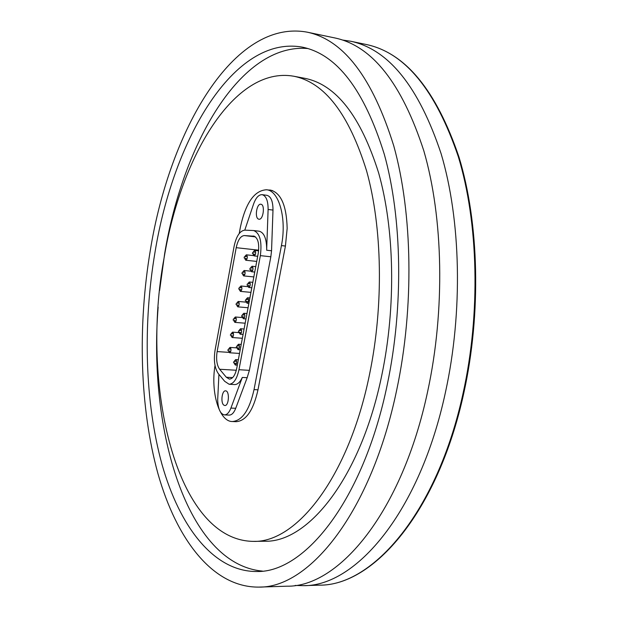 <?xml version="1.0" encoding="UTF-8"?>
<svg xmlns="http://www.w3.org/2000/svg" width="618" height="618" viewBox="0 0 618 618"><rect width="100%" height="100%" fill="white"/><g stroke="black" fill="none" stroke-linecap="round" stroke-linejoin="round"><path stroke-width="0.93" d="M268.366 190.012L270.514 190.081C281.02 192.901 286.567 205.678 287.161 228.405L285.423 246.049L257.992 389.811C253.388 410.29 246.119 420.912 236.192 421.677L232.306 421.53C242.194 420.765 249.44 410.12 254.037 389.603L281.429 245.585C286.891 218.695 279.042 190.599 266.574 189.765C254.431 190.398 245.717 202.82 240.417 227.038L239.236 233.496M215.018 365.501C210.529 392.106 219.174 421.623 232.306 421.53M244.782 230.143L253.604 203.963C255.891 197.667 258.741 194.57 262.148 194.67L266.984 195.327C270.993 196.478 272.994 201.398 272.994 210.089L271.549 250.769L270.839 256.779L249.378 370.344L247.154 377.714L235.728 408.289C233.959 412.785 231.789 415.057 229.216 415.095L224.427 414.902C220.302 413.944 218.046 408.931 217.683 399.854L218.926 374.361M247.154 377.714L242.295 377.436C240.093 382.21 237.528 384.581 234.616 384.558L229.124 384.265L224.682 381.306L218.401 373.728C214.639 368.266 213.534 360.402 215.072 350.143L234.098 246.358C236.315 236.115 239.915 230.715 244.89 230.143L253.635 230.545C259.9 233.048 262.14 241.414 260.356 255.636L238.973 369.719C236.91 379.073 233.627 383.925 229.124 384.265M252.909 236.068L253.697 236.061C257.969 237.768 259.498 243.453 258.285 253.117L236.756 368.22C235.219 375.226 232.762 378.857 229.378 379.112L226.319 377.25L219.637 369.255C216.81 365.176 215.976 359.282 217.127 351.572L236.207 247.679C237.884 240 240.58 235.96 244.303 235.566L254.469 236.254M234.353 363.647L235.334 365.029C237.034 363.322 237.15 361.515 235.682 359.606L234.531 360.85M233.457 362.689C233.65 361.623 233.65 361.623 233.457 362.689M228.683 351.418L229.633 352.778C231.317 351.094 231.441 349.309 230.004 347.416L228.876 348.637M227.787 350.452C227.98 349.394 227.98 349.394 227.787 350.452M237.127 348.274L238.1 349.672C239.823 347.973 239.954 346.157 238.486 344.241L237.327 345.485M236.238 347.308C236.439 346.242 236.439 346.242 236.238 347.308M231.202 336.153L232.152 337.528C233.851 335.852 233.983 334.06 232.553 332.152L231.418 333.372M230.313 335.188C230.514 334.122 230.514 334.122 230.313 335.188M239.197 332.778L240.17 334.183C241.908 332.492 242.047 330.676 240.587 328.745L239.413 329.981M238.316 331.812C238.517 330.738 238.517 330.738 238.316 331.812M233.944 320.989L234.886 322.38C236.601 320.711 236.748 318.919 235.327 316.995L234.176 318.208M233.063 320.024C233.264 318.958 233.264 318.958 233.063 320.024M242.41 317.297L243.376 318.71C245.137 317.026 245.292 315.211 243.832 313.264L242.642 314.5M241.545 316.323C241.746 315.242 241.746 315.242 241.545 316.323M236.833 305.454L237.768 306.845C239.506 305.192 239.66 303.392 238.239 301.453L237.073 302.666M235.96 304.473C236.161 303.407 236.161 303.407 235.96 304.473M246.095 301.785L247.061 303.214C248.838 301.538 249 299.722 247.548 297.76L246.343 298.988M245.238 300.811C245.446 299.722 245.446 299.722 245.238 300.811M239.498 289.981L240.433 291.387C242.179 289.734 242.349 287.934 240.943 285.987L239.761 287.192M238.641 289C238.842 287.926 238.842 287.926 238.641 289M247.818 286.026L248.776 287.463C250.568 285.802 250.746 283.979 249.301 281.993L248.088 283.229M246.976 285.045C247.177 283.956 247.177 283.956 246.976 285.045M242.689 274.485L243.623 275.906C245.392 274.261 245.57 272.461 244.164 270.499L242.967 271.704M241.847 273.504C242.047 272.422 242.047 272.422 241.847 273.504M250.529 270.275L251.487 271.727C253.295 270.074 253.488 268.243 252.044 266.25L250.823 267.478M249.695 269.293C249.904 268.197 249.904 268.197 249.695 269.293M244.867 258.818L245.794 260.248C247.579 258.618 247.772 256.802 246.366 254.825L245.161 256.03M244.025 257.83C244.226 256.74 244.226 256.74 244.025 257.83M253.148 254.446L254.098 255.906C255.929 254.253 256.13 252.422 254.693 250.414L253.457 251.634M252.322 253.45C252.53 252.353 252.53 252.353 252.322 253.45M226.319 377.25L232.638 377.606M258.494 219.096C254.446 217.768 256.709 203.322 260.842 204.241C265.323 204.442 263.338 220.155 258.942 219.22L258.494 219.096M253.635 230.545L259.166 231.202C264.041 232.53 266.543 238.486 266.69 249.069L268.112 209.456C268.119 200.75 266.126 195.821 262.148 194.67M242.295 377.436L230.916 408.081C229.147 412.585 226.984 414.856 224.427 414.902M271.549 250.769L266.652 250.228L266.69 249.069M223.87 405.153C220.425 402.967 221.916 390.298 225.555 390.846C229.803 390.684 229.031 406.072 224.821 405.516L223.87 405.153M369.587 374.129C348.73 477.382 296.408 543.044 253.187 541.376C175.844 540.286 140.286 384.883 164.149 257.575C180.811 156.493 234.407 65.825 293.658 76.215C324.574 82.325 348.9 113.913 366.621 170.977C382.333 227.416 383.848 305.145 369.587 374.129M293.658 76.215L304.751 78.308C336.014 84.481 360.634 115.983 378.602 172.801C394.547 228.984 396.169 306.289 381.862 374.887C360.943 477.552 308.189 542.882 264.481 541.237L253.187 541.376M342.565 40.039L350.638 41.236C388.622 49.231 418.78 86.721 441.121 153.712C460.928 220.085 463.121 311.565 445.462 392.252C419.846 511.943 355.914 586.552 303.276 585.671L295.118 585.455M258.911 587.1L287.053 586.196C338.911 587.131 402.179 511.982 427.702 391.271C445.284 309.904 443.276 217.675 423.832 150.854C401.885 83.43 372.19 45.786 334.747 37.922L307.185 32.167C343.654 39.815 372.515 77.721 393.766 145.879C412.569 213.465 414.253 307.015 396.795 389.564C371.441 512.044 309.394 588.135 258.911 587.1C212.607 587.602 176.485 539.143 157.969 473.743C139.676 407.532 137.613 325.956 150.406 249.78C169.826 130.298 233.635 18.602 307.185 32.167M154.987 252.376C142.804 324.597 144.759 402.017 162.047 464.574C179.544 526.397 213.542 571.743 256.764 571.511C304.798 572.793 363.554 500.186 387.355 384.211C403.709 306.289 402.079 218.146 384.326 154.369C364.28 89.996 336.964 54.26 302.38 47.153C233.828 34.716 173.488 139.112 154.987 252.376M159.599 290.514L164.697 253.403C182.882 143.693 240.603 42.634 307.888 48.544M262.426 571.094C187.316 564.141 148.135 431.055 158.146 307.154M281.429 245.585L285.423 246.049M254.037 389.603L257.992 389.811M249.378 370.344L238.973 369.719M244.303 235.566L255.504 236.879M236.207 247.679L258.687 250.182M217.127 351.572L229.046 352.376M219.637 369.255L236.3 370.252M235.728 408.289L230.916 408.081M272.994 210.089L268.112 209.456M270.839 256.779L260.356 255.636M463.083 393.226C437.382 511.913 372.793 585.98 319.406 585.153C373.643 585.81 438.108 511.472 463.794 393.102C481.484 313.226 479.097 222.735 458.919 156.872C436.254 90.328 405.423 52.885 366.435 44.535C404.945 52.646 435.559 89.989 458.27 156.547C478.432 222.488 480.796 313.21 463.083 393.226M266.574 189.765L272.608 190.599M238.339 359.776L235.682 359.606M237.327 365.153L235.334 365.029M236.478 363.778L233.604 362.673M233.666 361.723L236.655 360.989M236.702 347.88L230.004 347.416M239.521 353.442L229.633 352.778M230.761 351.557L227.934 350.437M227.996 349.502L230.954 348.784M241.205 344.435L238.486 344.241M240.201 349.811L238.1 349.672M236.455 346.35L239.46 345.632M239.259 348.421L236.385 347.301M239.019 332.639L232.553 332.152M242.356 338.278L232.152 337.528M230.529 334.238L233.496 333.527M233.287 336.3L230.46 335.165M244.087 329.015L240.587 328.745M243.083 334.4L240.17 334.183M238.54 330.846L241.553 330.151M241.337 332.94L238.463 331.796M242.48 317.582L235.327 316.995M245.176 323.199L234.886 322.38M233.287 319.066L236.269 318.386M236.045 321.159L233.21 320.008M246.984 313.527L243.832 313.264M245.979 318.927L243.376 318.71M241.769 315.358L244.798 314.686M244.566 317.474L241.692 316.308M246.18 302.163L238.239 301.453M248.065 307.741L237.768 306.845M236.184 303.515L239.181 302.859M238.934 305.632L236.107 304.458M249.896 297.969L247.548 297.76M248.884 303.376L247.061 303.214M245.47 299.838L248.506 299.189M248.258 301.978L245.377 300.796M247.988 286.659L240.943 285.987M250.939 292.368L240.433 291.387M238.865 288.042L241.87 287.401M241.615 290.174L238.78 288.985M252.816 282.341L249.301 281.993M251.804 287.756L248.776 287.463M247.2 284.071L250.259 283.438M249.989 286.234L247.107 285.029M250.815 271.178L244.164 270.499M253.828 276.926L243.623 275.906M242.071 272.538L245.091 271.92M244.813 274.701L241.978 273.488M255.752 266.636L252.044 266.25M254.74 272.059L251.487 271.727M249.927 268.312L253.001 267.702M252.708 270.499L249.834 269.278M253.604 255.613L246.366 254.825M256.733 261.414L245.794 260.248M244.264 256.864L247.293 256.261M246.999 259.042L244.156 257.814M258.618 250.846L254.693 250.414M257.691 256.3L254.098 255.906M252.561 252.468L255.643 251.881M255.334 254.678L252.453 253.434M303.276 585.671L319.406 585.153M350.638 41.236L366.435 44.535"/></g></svg>
